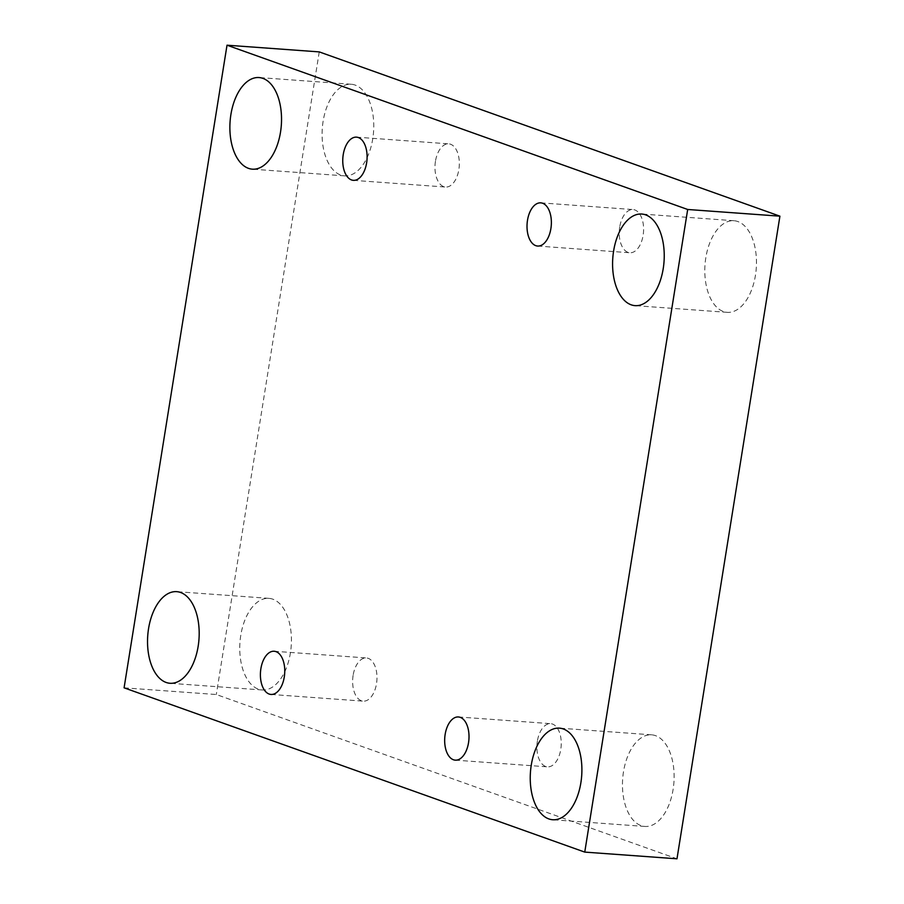 <?xml version="1.0" encoding="UTF-8"?>
<svg xmlns="http://www.w3.org/2000/svg" width="904" height="904" viewBox="0 0 904 904"><rect width="100%" height="100%" fill="white"/><g stroke="black" fill="none" stroke-linecap="round" stroke-linejoin="round"><path stroke-width="0.68" stroke-dasharray="4.52 3.39" d="M124.085 687.831L216.316 694.521L676.983 858.8M705.832 257.685A45.923 25.685 -85.8 0 0 727.313 312.343A45.923 25.685 -85.8 0 0 755.925 271.901A45.923 25.685 -85.8 0 0 737.845 221.548A45.923 25.685 -85.8 0 0 733.969 220.723A45.923 25.685 -85.8 0 0 705.832 257.685M323.123 121.215A45.923 25.685 -85.8 0 0 344.605 175.862A45.923 25.685 -85.8 0 0 373.216 135.43A45.923 25.685 -85.8 0 0 355.136 85.078A45.923 25.685 -85.8 0 0 351.26 84.253A45.923 25.685 -85.8 0 0 323.123 121.215M240.78 635.32A45.923 25.685 -85.8 0 0 262.262 689.967A45.923 25.685 -85.8 0 0 290.873 649.524A45.923 25.685 -85.8 0 0 272.793 599.171A45.923 25.685 -85.8 0 0 268.917 598.358A45.923 25.685 -85.8 0 0 240.78 635.32M623.489 771.79A45.923 25.685 -85.8 0 0 644.97 826.448A45.923 25.685 -85.8 0 0 673.582 786.005A45.923 25.685 -85.8 0 0 655.502 735.653A45.923 25.685 -85.8 0 0 651.614 734.828A45.923 25.685 -85.8 0 0 623.489 771.79M537.383 741.088A21.651 12.102 -85.8 0 0 547.508 766.852A21.651 12.102 -85.8 0 0 561.147 746.128A21.651 12.102 -85.8 0 0 550.638 723.663A21.651 12.102 -85.8 0 0 537.383 741.088M353.114 675.378A21.651 12.102 -85.8 0 0 363.238 701.142A21.651 12.102 -85.8 0 0 376.889 680.418A21.651 12.102 -85.8 0 0 366.38 657.954A21.651 12.102 -85.8 0 0 353.114 675.378M435.457 161.274A21.651 12.102 -85.8 0 0 445.582 187.038A21.651 12.102 -85.8 0 0 459.232 166.313A21.651 12.102 -85.8 0 0 448.723 143.849A21.651 12.102 -85.8 0 0 435.457 161.274M619.726 226.983A21.651 12.102 -85.8 0 0 629.851 252.747A21.651 12.102 -85.8 0 0 643.501 232.034A21.651 12.102 -85.8 0 0 632.992 209.558A21.651 12.102 -85.8 0 0 619.726 226.983M319.248 51.901L216.316 694.521M537.62 246.046L629.851 252.747M540.761 202.858L632.992 209.558M353.362 180.337L445.582 187.038M356.492 137.148L448.723 143.849M271.008 694.441L363.238 701.142M274.149 651.253L366.38 657.954M455.277 760.151L547.508 766.852M458.418 716.962L550.638 723.663M651.614 734.828L559.395 728.138M644.97 826.448L552.739 819.747M268.917 598.358L176.687 591.657M262.262 689.967L170.031 683.277M351.26 84.253L259.03 77.552M344.605 175.862L252.385 169.172M733.969 220.723L641.738 214.033M727.313 312.343L635.083 305.642"/><path stroke-width="1.36" d="M584.752 852.099L676.983 858.8L779.915 216.169L319.248 51.901L227.017 45.2L124.085 687.831L584.752 852.099L687.684 209.479L779.915 216.169M687.684 209.479L227.017 45.2M645.614 214.858A45.923 25.685 94.2 0 1 663.694 265.211A45.923 25.685 94.2 0 1 635.083 305.642A45.923 25.685 94.2 0 1 612.799 257.979A45.923 25.685 94.2 0 1 641.738 214.033A45.923 25.685 94.2 0 1 645.614 214.858M262.906 78.377A45.923 25.685 94.2 0 1 280.986 128.73A45.923 25.685 94.2 0 1 252.385 169.172A45.923 25.685 94.2 0 1 230.091 121.509A45.923 25.685 94.2 0 1 259.03 77.552A45.923 25.685 94.2 0 1 262.906 78.377M180.563 592.482A45.923 25.685 94.2 0 1 198.643 642.834A45.923 25.685 94.2 0 1 170.031 683.277A45.923 25.685 94.2 0 1 147.747 635.602A45.923 25.685 94.2 0 1 176.687 591.657A45.923 25.685 94.2 0 1 180.563 592.482M563.271 728.952A45.923 25.685 94.2 0 1 581.351 779.304A45.923 25.685 94.2 0 1 552.739 819.747A45.923 25.685 94.2 0 1 530.456 772.084A45.923 25.685 94.2 0 1 559.395 728.138A45.923 25.685 94.2 0 1 563.271 728.952M445.152 734.387A21.651 12.102 -85.8 0 0 455.277 760.151A21.651 12.102 -85.8 0 0 468.916 739.438A21.651 12.102 -85.8 0 0 458.418 716.962A21.651 12.102 -85.8 0 0 445.152 734.387M260.883 668.677A21.651 12.102 -85.8 0 0 271.008 694.441A21.651 12.102 -85.8 0 0 284.658 673.729A21.651 12.102 -85.8 0 0 274.149 651.253A21.651 12.102 -85.8 0 0 260.883 668.677M343.237 154.573A21.651 12.102 -85.8 0 0 353.362 180.337A21.651 12.102 -85.8 0 0 367.001 159.624A21.651 12.102 -85.8 0 0 356.492 137.148A21.651 12.102 -85.8 0 0 343.237 154.573M527.495 220.282A21.651 12.102 -85.8 0 0 537.62 246.046A21.651 12.102 -85.8 0 0 551.27 225.333A21.651 12.102 -85.8 0 0 540.761 202.858A21.651 12.102 -85.8 0 0 527.495 220.282"/></g></svg>
